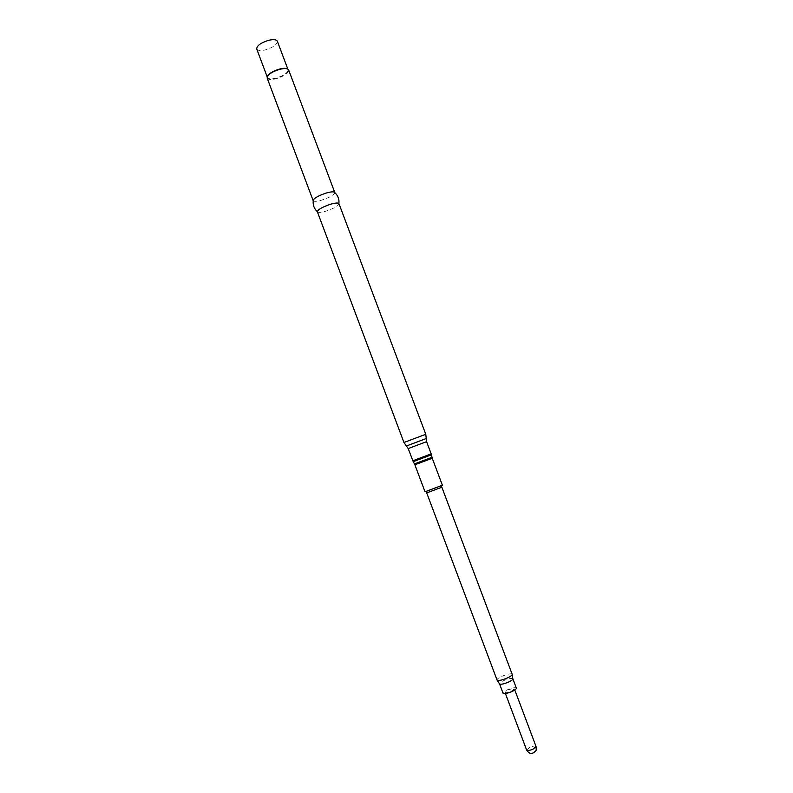 <?xml version="1.0" encoding="UTF-8"?>
<svg xmlns="http://www.w3.org/2000/svg" width="793" height="793" viewBox="0 0 793 793"><rect width="100%" height="100%" fill="white"/><g stroke="black" fill="none" stroke-linecap="round" stroke-linejoin="round"><path stroke-width="0.59" stroke-dasharray="3.96 2.97" d="M508.095 690.029C511.485 688.651 513.577 688.274 514.37 688.889L511.277 691.268C507.877 692.646 505.785 693.023 504.992 692.408L508.095 690.029M516.372 688.146C515.222 687.263 512.248 687.809 507.431 689.771C504.398 691.179 502.931 692.309 503 693.161M512.843 678.778C511.634 677.995 508.67 678.57 503.942 680.493C500.978 681.861 499.491 682.961 499.481 683.794M512.238 674.278C510.96 673.356 507.57 674 502.068 676.231C498.609 677.827 496.904 679.086 496.973 680.017M426.713 492.909L441.751 487.199M435.585 488.151L440.531 485.891L426.842 491.036L435.585 488.151M425.018 491.779L442.395 485.247M317.349 211.781C318.132 212.821 321.125 212.564 326.31 211.027C334.24 208.272 338.462 205.813 338.978 203.652M313.166 200.649L313.235 200.778C314.236 201.719 317.21 201.462 322.166 200.005C329.819 197.378 334.031 194.929 334.824 192.659L334.785 192.521M267.162 78.081C268.193 79.776 271.325 79.954 276.559 78.636C284.489 75.999 288.533 73.115 288.672 69.992M267.499 76.257L267.429 77.486C268.43 79.112 271.434 79.3 276.45 78.021C284.072 75.504 287.938 72.738 288.077 69.725L287.205 68.842M256.724 48.968C257.775 50.732 260.808 51 265.833 49.771C273.456 47.273 277.282 44.418 277.342 41.216M536.048 746.51C535.176 745.717 533.045 746.015 529.665 747.412L526.641 750.049M414.878 464.787L432.244 458.265M414.481 463.895L431.957 457.323M413.212 461.655L431.432 454.805M412.796 460.783L431.174 453.874M408.207 448.57L426.584 441.661M406.571 445.924L426.069 438.598M403.944 442.494L425.782 434.286M514.796 690.009L514.37 688.889M288.047 69.675L288.642 69.933M287.839 69.11L288.077 69.725M267.41 77.427L267.142 78.021M267.201 76.871L267.429 77.486M505.419 693.538L504.992 692.408"/><path stroke-width="1.19" d="M512.863 678.808L512.873 679.026C512.615 679.859 511.128 680.9 508.432 682.139C504.031 683.953 501.097 684.577 499.63 684.012L503 693.161C504.13 694.044 507.114 693.498 511.961 691.526C514.984 690.108 516.451 688.988 516.372 688.146L512.843 678.778M507.173 678.055C510.266 676.637 511.961 675.458 512.258 674.516L441.86 487.219L426.713 492.909L497.122 680.216C498.787 680.84 502.138 680.126 507.173 678.055M440.759 486.129L441.86 487.219M442.395 485.247L425.018 491.779L414.878 464.787L432.244 458.265L442.395 485.247M403.944 442.494L425.782 434.286L338.908 203.523C337.937 202.641 334.993 202.929 330.076 204.396C322.384 207.042 318.132 209.461 317.309 211.642L403.944 442.494L408.207 448.57L413.222 461.665L431.432 454.805M334.785 192.521C334.012 191.44 331.038 191.648 325.844 193.155C317.844 195.93 313.612 198.428 313.166 200.649L267.142 78.021C267.34 74.909 271.404 72.044 279.324 69.417C284.489 68.129 287.591 68.297 288.642 69.933L334.785 192.521M287.205 68.842C285.53 68.089 282.833 68.198 279.106 69.179C272.97 71.092 269.105 73.452 267.499 76.257M287.839 69.11L277.342 41.216C276.341 39.472 273.317 39.194 268.282 40.403C260.61 42.931 256.754 45.786 256.724 48.968L267.201 76.871M533.035 749.147L536.048 746.51C536.296 751.893 536.633 749.563 533.768 752.745C532.846 752.745 530.289 755.511 526.641 750.049C527.514 750.852 529.645 750.545 533.035 749.147M431.957 457.323L414.481 463.895L414.878 464.787M425.782 434.286L426.584 441.661L431.174 453.874L412.796 460.783M426.584 441.661L408.207 448.57M426.069 438.598L406.571 445.934M536.048 746.51L514.796 690.009M512.873 679.026L512.258 674.516M431.174 453.874L432.244 458.265M414.491 463.915L413.222 461.665M338.908 203.523C339.354 199.221 337.996 195.593 334.824 192.659M317.309 211.642C314.137 208.698 312.779 205.07 313.235 200.778M499.63 684.012L497.122 680.216M426.832 491.363L426.783 492.82M526.641 750.049L505.419 693.538"/></g></svg>
